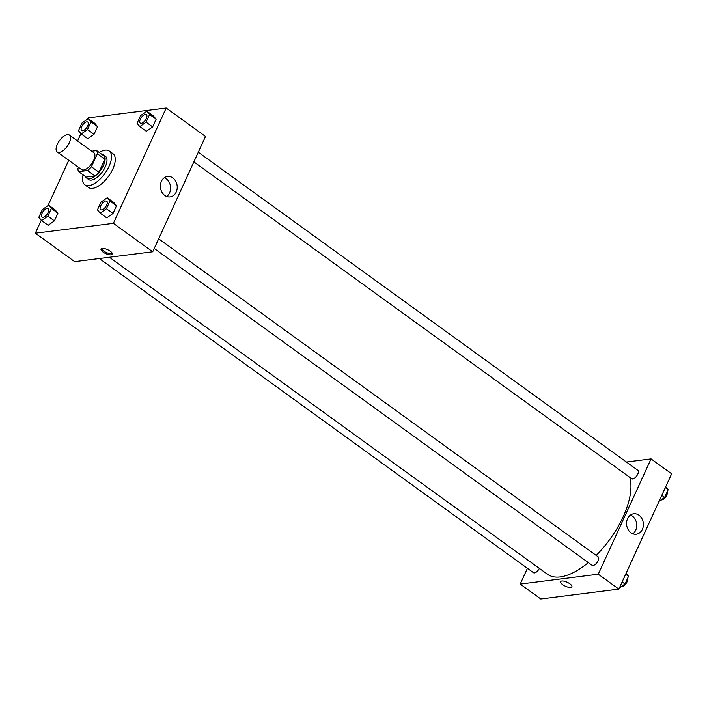 <?xml version="1.0" encoding="UTF-8"?>
<svg xmlns="http://www.w3.org/2000/svg" width="707" height="707" viewBox="0 0 707 707"><rect width="100%" height="100%" fill="white"/><g stroke="black" fill="none" stroke-linecap="round" stroke-linejoin="round"><path stroke-width="1.06" d="M59.273 152.385A10.419 4.816 125.9 0 1 57.223 151.961A10.419 4.816 125.9 0 1 59.432 140.693A10.419 4.816 125.9 0 1 69.445 135.072A10.419 4.816 125.9 0 1 68.385 144.573A10.419 4.816 125.9 0 1 59.273 152.385M69.445 135.072L93.775 152.685A10.419 4.816 125.9 0 1 92.723 162.186A10.419 4.816 125.9 0 1 83.612 169.998A10.419 4.816 125.9 0 1 81.561 169.574L57.223 151.961M96.638 150.591L104.132 156.008A13.999 6.469 125.9 0 1 104.892 159.19L98.936 172.199L91.442 166.781L97.398 153.773A13.999 6.469 125.9 0 0 96.638 150.591L91.742 151.21M78.468 167.329L77.938 168.487A13.999 6.469 125.9 0 0 78.698 171.668L87.5 170.546A13.999 6.469 125.9 0 0 91.442 166.781M78.698 171.668L86.183 177.086L94.994 175.972L87.5 170.546M98.936 172.199A13.999 6.469 125.9 0 1 94.994 175.972M85.618 176.67A14.326 6.619 -54.1 0 0 86.758 178.155A14.326 6.619 -54.1 0 0 100.518 170.431A14.326 6.619 -54.1 0 0 103.558 154.939A14.326 6.619 -54.1 0 0 101.79 154.32M103.558 154.939L105.431 156.291A14.326 6.619 125.9 0 1 103.982 169.353A14.326 6.619 125.9 0 1 91.442 180.099A14.326 6.619 125.9 0 1 88.631 179.507L86.758 178.155M104.892 159.19L97.398 153.773M99.272 152.491A20.848 9.624 125.9 0 1 109.249 151.015A20.848 9.624 125.9 0 1 107.146 170.007A20.848 9.624 125.9 0 1 88.905 185.641A20.848 9.624 125.9 0 1 84.813 184.792A20.848 9.624 125.9 0 1 83.09 174.85M109.249 151.015L112.996 153.728A20.848 9.624 125.9 0 1 110.884 172.72A20.848 9.624 125.9 0 1 92.652 188.354A20.848 9.624 125.9 0 1 88.552 187.496L84.813 184.792M41.298 220.204L35.35 233.204L113.403 223.332L166.198 108.021L88.145 117.892L87.606 119.068M80.934 133.632L77.576 140.967M68.729 160.286L47.97 205.64M41.589 220.54L48.138 225.286L54.404 220.876L57.921 213.187L55.173 209.917L48.624 205.18L42.358 209.59L38.841 217.27L41.589 220.54L47.846 216.13L51.364 208.45L48.624 205.18M81.217 133.968L87.774 138.713L94.031 134.303L97.548 126.624L94.809 123.354L88.251 118.608L81.994 123.018L78.477 130.698L81.217 133.968L87.482 129.558L91 121.878L88.251 118.608M139.818 126.562L146.376 131.308L152.632 126.898L156.15 119.209L153.41 115.939L146.853 111.202L140.596 115.612L137.078 123.292L139.818 126.562L146.084 122.152L149.601 114.472L146.853 111.202M100.191 213.134L106.739 217.871L113.005 213.461L116.514 205.781L113.774 202.511L107.217 197.766L100.96 202.175L97.442 209.864L100.191 213.134L106.448 208.724L109.965 201.035L107.217 197.766M35.35 233.204L74.659 261.652L152.721 251.78L205.507 136.469L166.198 108.021M161.408 181.319A10.305 8.387 -97.2 0 1 167.524 176.45A10.305 8.387 -97.2 0 1 177.139 185.623A10.305 8.387 -97.2 0 1 170.113 196.9A10.305 8.387 -97.2 0 1 161.93 192.154A10.305 8.387 -97.2 0 1 161.408 181.319M152.721 251.78L113.403 223.332M166.684 196.475A10.305 8.387 82.8 0 0 170.502 186.462A10.305 8.387 82.8 0 0 164.307 177.722M103.107 252.09A6.186 2.174 24.6 0 1 101.048 249.058A6.186 2.174 24.6 0 1 107.579 249.659A6.186 2.174 24.6 0 1 112.298 254.211A6.186 2.174 24.6 0 1 103.107 252.09M101.525 248.608A6.186 2.174 -155.4 0 0 103.62 250.967A6.186 2.174 -155.4 0 0 112.325 253.548M588.33 562.586A65.132 30.092 125.9 0 1 560.253 576.921A65.132 30.092 125.9 0 1 547.448 574.252L109.399 257.26M629.645 477.234A65.132 30.092 125.9 0 1 596.187 555.41M154.241 248.457L592.059 565.291A5.214 2.404 -54.1 0 0 597.07 562.48A5.214 2.404 -54.1 0 0 598.175 556.842L158.668 238.789M539.37 568.41A5.214 2.404 125.9 0 1 534.483 572.909A5.214 2.404 125.9 0 1 533.458 572.697L99.325 258.532M198.296 152.217L637.811 470.279A5.214 2.404 125.9 0 1 637.281 475.024A5.214 2.404 125.9 0 1 632.721 478.931A5.214 2.404 125.9 0 1 631.696 478.719L193.877 161.885M520.211 584.079L598.263 574.208L651.059 458.896L671.65 473.796L618.855 589.108L540.802 598.979L520.211 584.079L527.422 568.322M651.059 458.896L626.393 462.016M630.944 532.778A10.305 8.387 -97.2 0 1 626.658 521.731A10.305 8.387 -97.2 0 1 633.666 513.777A10.305 8.387 -97.2 0 1 643.282 522.95A10.305 8.387 -97.2 0 1 636.247 534.227A10.305 8.387 -97.2 0 1 630.944 532.778M618.855 589.108L598.263 574.208M560.633 581.64A6.186 2.174 -155.4 0 0 563.947 585.476A6.186 2.174 -155.4 0 0 570.708 587.437A6.186 2.174 24.6 0 1 563.947 585.476A6.186 2.174 24.6 0 1 560.633 581.64A6.186 2.174 24.6 0 1 567.164 582.241A6.186 2.174 24.6 0 1 571.883 586.792A6.186 2.174 24.6 0 1 570.708 587.437A6.186 2.174 -155.4 0 0 571.883 586.792M632.827 533.794A10.305 8.387 82.8 0 0 636.645 523.79A10.305 8.387 82.8 0 0 630.45 515.049M619.394 587.932L625.006 583.982L628.523 576.302L626.066 573.368M625.006 583.982L622.151 581.914M628.523 576.302L625.668 574.234M627.586 578.344A5.214 2.404 125.9 0 1 626.305 583.16A5.214 2.404 125.9 0 1 622.107 586.501A5.214 2.404 125.9 0 1 621.471 586.465M659.03 501.36L664.642 497.41L668.159 489.73L665.702 486.796M664.642 497.41L661.787 495.342M668.159 489.73L665.305 487.662M667.222 491.78A5.214 2.404 125.9 0 1 665.941 496.588A5.214 2.404 125.9 0 1 661.734 499.929A5.214 2.404 125.9 0 1 661.107 499.902M106.757 201.23L106.748 201.221A5.214 2.404 125.9 0 1 106.218 205.967A5.214 2.404 125.9 0 1 101.658 209.873A5.214 2.404 125.9 0 1 100.65 209.67A5.214 2.404 125.9 0 1 100.641 209.67L100.633 209.661A5.214 2.404 125.9 0 1 101.737 204.031A5.214 2.404 125.9 0 1 106.748 201.221A5.214 2.404 125.9 0 1 106.757 201.23A5.214 2.404 125.9 0 1 106.236 205.976A5.214 2.404 125.9 0 1 101.675 209.882A5.214 2.404 125.9 0 1 100.633 209.661M106.739 217.871L113.005 213.461L106.448 208.724M113.005 213.461L116.514 205.781L109.965 201.035M116.514 205.781L113.774 202.511M141.312 123.318A5.214 2.404 125.9 0 1 140.286 123.106A5.214 2.404 125.9 0 1 140.278 123.098L140.269 123.089A5.214 2.404 125.9 0 1 141.373 117.459A5.214 2.404 125.9 0 1 146.376 114.649A5.214 2.404 125.9 0 1 146.393 114.658A5.214 2.404 125.9 0 1 145.863 119.403A5.214 2.404 125.9 0 1 141.312 123.318M146.376 131.308L152.632 126.898L146.084 122.152M152.632 126.898L156.15 119.209L149.601 114.472M156.15 119.209L153.41 115.939M146.393 114.658L146.376 114.649A5.214 2.404 125.9 0 1 145.854 119.395A5.214 2.404 125.9 0 1 141.294 123.301A5.214 2.404 125.9 0 1 140.269 123.089M48.147 208.627A5.214 2.404 125.9 0 1 47.616 213.373A5.214 2.404 125.9 0 1 43.056 217.288A5.214 2.404 125.9 0 1 42.031 217.067A5.214 2.404 125.9 0 1 43.136 211.437A5.214 2.404 125.9 0 1 48.147 208.627L48.156 208.636A5.214 2.404 125.9 0 1 48.156 208.636A5.214 2.404 125.9 0 1 47.634 213.39A5.214 2.404 125.9 0 1 43.074 217.296A5.214 2.404 125.9 0 1 42.049 217.084A5.214 2.404 125.9 0 1 42.04 217.076M48.138 225.286L54.404 220.876L47.846 216.13M54.404 220.876L57.921 213.187L51.364 208.45M57.921 213.187L55.173 209.917M87.783 122.064A5.214 2.404 125.9 0 1 87.792 122.072A5.214 2.404 125.9 0 1 87.27 126.818A5.214 2.404 125.9 0 1 82.71 130.724A5.214 2.404 125.9 0 1 81.685 130.512A5.214 2.404 125.9 0 1 81.676 130.503A5.214 2.404 125.9 0 1 82.772 124.865A5.214 2.404 125.9 0 1 87.774 122.055A5.214 2.404 125.9 0 1 87.253 126.809A5.214 2.404 125.9 0 1 82.692 130.715A5.214 2.404 125.9 0 1 81.667 130.503L81.685 130.512M87.774 138.713L94.031 134.303L87.482 129.558M94.031 134.303L97.548 126.624L91 121.878M97.548 126.624L94.809 123.354"/></g></svg>
